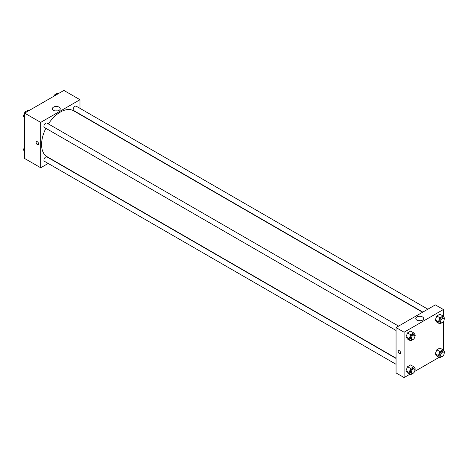 <?xml version="1.0" encoding="UTF-8"?>
<svg xmlns="http://www.w3.org/2000/svg" width="468" height="468" viewBox="0 0 468 468"><rect width="100%" height="100%" fill="white"/><g stroke="black" fill="none" stroke-linecap="round" stroke-linejoin="round"><path stroke-width="0.7" d="M48.163 163.443L40.693 167.76L24.617 158.476L24.617 113.116L63.905 90.429L79.975 99.713L79.975 108.342M53.533 107.125A3.931 2.27 180 0 1 57.821 106.634A3.931 2.27 180 0 1 60.249 108.734A3.931 2.27 180 0 1 56.318 111.004A3.931 2.27 180 0 1 52.387 108.734A3.931 2.27 180 0 1 53.533 107.125M40.693 167.76L40.693 122.394L24.617 113.116M40.693 122.394L79.975 99.713M57.266 110.934A3.931 2.27 0 0 0 55.364 110.934M36.475 141.64A1.737 1 -120 0 0 36.206 143.032A1.737 1 -120 0 0 37.341 144.559A1.737 1 60 0 1 36.206 143.032A1.737 1 60 0 1 36.475 141.64A1.737 1 60 0 1 38.212 142.641A1.737 1 60 0 1 38.212 144.647A1.737 1 60 0 1 37.341 144.559A1.737 1 -120 0 0 38.212 144.647M398.584 326.108L46.952 123.096A2.527 1.457 120 0 0 44.425 124.552A2.527 1.457 120 0 0 44.425 127.466L396.057 330.478M396.057 358.465L46.952 156.909A2.527 1.457 120 0 0 45.004 157.587A2.527 1.457 120 0 0 43.904 160.126A2.527 1.457 120 0 0 44.425 161.284L396.057 364.297M427.869 309.196L76.237 106.183A2.527 1.457 120 0 0 74.295 106.862A2.527 1.457 120 0 0 73.189 109.401A2.527 1.457 120 0 0 73.716 110.559L422.82 312.115M45.87 128.302A26.518 15.309 120 0 0 41.582 144.559A26.518 15.309 120 0 0 47.075 156.698L396.057 358.184M422.575 312.255L73.593 110.77A26.518 15.309 120 0 0 48.397 123.926M409.869 374.236L404.095 377.571L396.057 372.926L396.057 327.565L435.345 304.879L443.383 309.524L443.383 316.467M414.607 371.498L439.159 357.324M406.002 336.878L407.546 339.078L406.002 336.878L407.546 332.888L406.002 336.878L409.126 338.68L410.676 334.696L413.765 332.906L415.315 335.111L414.894 336.194M410.641 331.104L407.546 332.888L410.641 331.104L413.765 332.906M435.287 319.966L436.837 322.165L435.287 319.966L436.837 315.982L435.287 319.966L438.417 321.773L439.961 317.784L443.056 315.999L444.6 318.199L444.179 319.287M439.926 314.198L436.837 315.982L439.926 314.198L443.056 315.999M435.287 353.785L436.837 355.984L435.287 353.785L436.837 349.801L435.287 353.785L438.417 355.586L439.961 351.603L443.056 349.818L444.6 352.018L444.179 353.106M439.926 348.011L436.837 349.801L439.926 348.011L443.056 349.818M404.095 377.571L404.095 332.204L443.383 309.524M443.383 321.656L443.383 350.286M406.002 370.691L407.546 372.891L406.002 370.691L407.546 366.707L406.002 370.691L409.126 372.499L410.676 368.509L413.765 366.725L415.315 368.924L414.894 370.012M410.641 364.923L407.546 366.707L410.641 364.923L413.765 366.725M416.941 320.147A3.931 2.27 180 0 1 415.789 318.544A3.931 2.27 180 0 1 419.72 316.274A3.931 2.27 180 0 1 423.651 318.544A3.931 2.27 180 0 1 421.223 320.639A3.931 2.27 180 0 1 416.941 320.147M404.095 332.204L396.057 327.565M400.637 352.89A1.737 1 60 0 1 400.275 353.685A1.737 1 60 0 1 398.537 352.679A1.737 1 60 0 1 398.537 350.678A1.737 1 60 0 1 399.877 351.14A1.737 1 60 0 1 400.637 352.89M420.673 320.744A3.931 2.27 0 0 0 418.766 320.744M398.537 350.672A1.737 1 -120 0 0 398.537 352.679A1.737 1 -120 0 0 400.275 353.685M413.864 338.85L410.676 340.88L409.126 338.68M414.373 335.223L413.484 334.708A2.527 1.457 120 0 0 411.536 335.386A2.527 1.457 120 0 0 410.436 337.925A2.527 1.457 120 0 0 410.957 339.084L411.852 339.598A2.527 1.457 120 0 0 414.373 338.142A2.527 1.457 120 0 0 414.373 335.223A2.527 1.457 120 0 0 412.431 335.901A2.527 1.457 120 0 0 411.325 338.44A2.527 1.457 120 0 0 411.852 339.598M410.676 340.88L407.546 339.078M410.676 334.696L407.546 332.888M443.149 321.943L439.961 323.973L438.417 321.773M443.664 318.316L442.769 317.801A2.527 1.457 120 0 0 440.821 318.474A2.527 1.457 120 0 0 439.721 321.019A2.527 1.457 120 0 0 440.242 322.171L441.137 322.686A2.527 1.457 120 0 0 443.664 321.229A2.527 1.457 120 0 0 443.664 318.316A2.527 1.457 120 0 0 441.716 318.989A2.527 1.457 120 0 0 440.616 321.534A2.527 1.457 120 0 0 441.137 322.686M439.961 323.973L436.837 322.165M439.961 317.784L436.837 315.982M413.864 372.668L410.676 374.698L409.126 372.499M414.373 369.041L413.484 368.527A2.527 1.457 120 0 0 411.536 369.199A2.527 1.457 120 0 0 410.436 371.744A2.527 1.457 120 0 0 410.957 372.897L411.852 373.417A2.527 1.457 120 0 0 414.373 371.955A2.527 1.457 120 0 0 414.373 369.041A2.527 1.457 120 0 0 412.431 369.714A2.527 1.457 120 0 0 411.325 372.259A2.527 1.457 120 0 0 411.852 373.417M410.676 374.698L407.546 372.891M410.676 368.509L407.546 366.707M443.149 355.756L439.961 357.792L438.417 355.586M443.664 352.129L442.769 351.614A2.527 1.457 120 0 0 440.821 352.293A2.527 1.457 120 0 0 439.721 354.832A2.527 1.457 120 0 0 440.242 355.99L441.137 356.505A2.527 1.457 120 0 0 443.664 355.048A2.527 1.457 120 0 0 443.664 352.129A2.527 1.457 120 0 0 441.716 352.808A2.527 1.457 120 0 0 440.616 355.352A2.527 1.457 120 0 0 441.137 356.505M439.961 357.792L436.837 355.984M439.961 351.603L436.837 349.801M24.617 117.714L23.4 115.982L24.944 111.998L28.039 110.208L28.84 110.676M24.617 116.684L23.4 115.982M25.752 112.46L24.944 111.998M53.767 96.285L54.235 95.086L57.324 93.302L58.131 93.764M55.037 95.554L54.235 95.086M24.617 151.533L23.4 149.801L24.617 146.659M24.617 150.503L23.4 149.801"/></g></svg>

